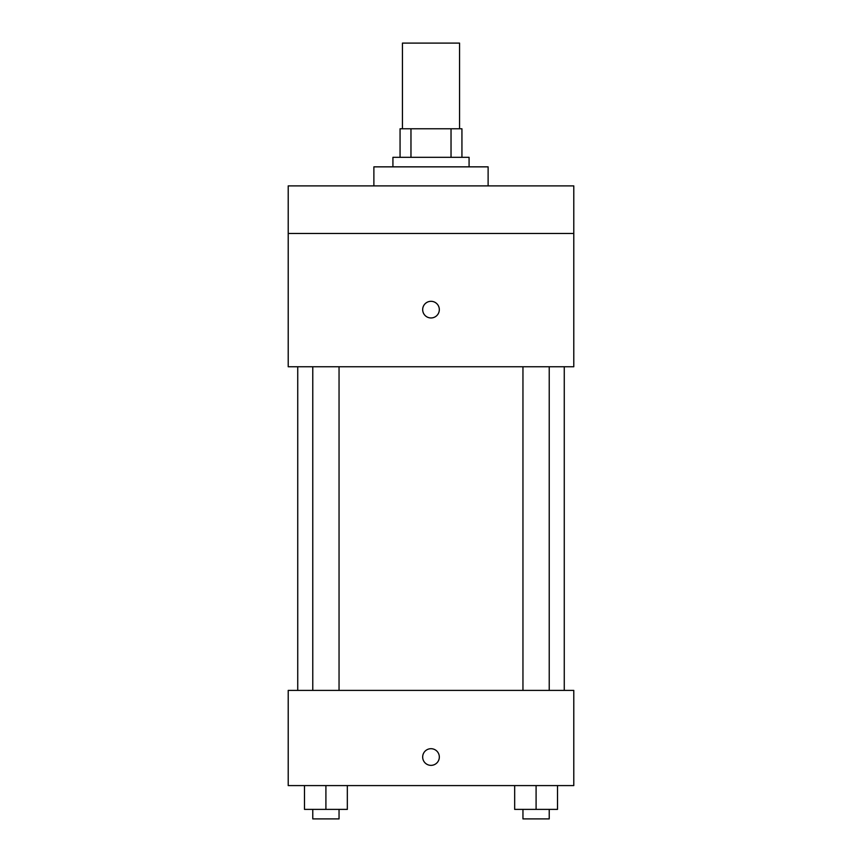 <?xml version="1.0" encoding="UTF-8"?>
<svg xmlns="http://www.w3.org/2000/svg" width="862" height="862" viewBox="0 0 862 862"><rect width="100%" height="100%" fill="white"/><g stroke="black" fill="none" stroke-linecap="round" stroke-linejoin="round"><path stroke-width="1.29" d="M459.554 128.772L459.554 43.1L402.446 43.1L402.446 128.772M410.969 157.326L410.969 128.772L400.065 128.772L400.065 157.326L400.065 128.772M410.969 128.772L461.935 128.772L461.935 157.326M451.031 157.326L451.031 128.772M392.921 166.851L392.921 157.326L469.079 157.326L469.079 166.851M488.118 185.89L488.118 166.851L373.882 166.851L373.882 185.89M288.21 185.89L573.79 185.89L573.79 233.483L288.21 233.483L288.21 185.89M573.79 233.483L573.79 366.749L288.21 366.749L288.21 233.483M431 317.959A8.329 8.329 0 0 1 423.792 305.471A8.329 8.329 0 0 1 438.208 305.471A8.329 8.329 0 0 1 431 317.959M288.21 690.397L573.79 690.397L573.79 785.584L288.21 785.584L288.21 690.397M431 765.359A8.329 8.329 0 0 1 423.792 752.86A8.329 8.329 0 0 1 438.208 752.86A8.329 8.329 0 0 1 431 765.359M514.668 785.584L514.668 809.386L557.509 809.386L557.509 785.584L557.509 809.386M536.089 809.386L536.089 785.584M549.223 809.386L549.223 818.9L522.954 818.9L522.954 809.386M304.491 785.584L304.491 809.386L347.332 809.386L347.332 785.584L347.332 809.386M325.911 809.386L325.911 785.584M339.046 809.386L339.046 818.9L312.777 818.9L312.777 809.386M564.265 690.397L564.265 366.749M297.735 690.397L297.735 366.749M522.954 366.749L522.954 690.397M549.223 366.749L549.223 690.397M339.046 690.397L339.046 366.749M312.777 690.397L312.777 366.749"/></g></svg>
